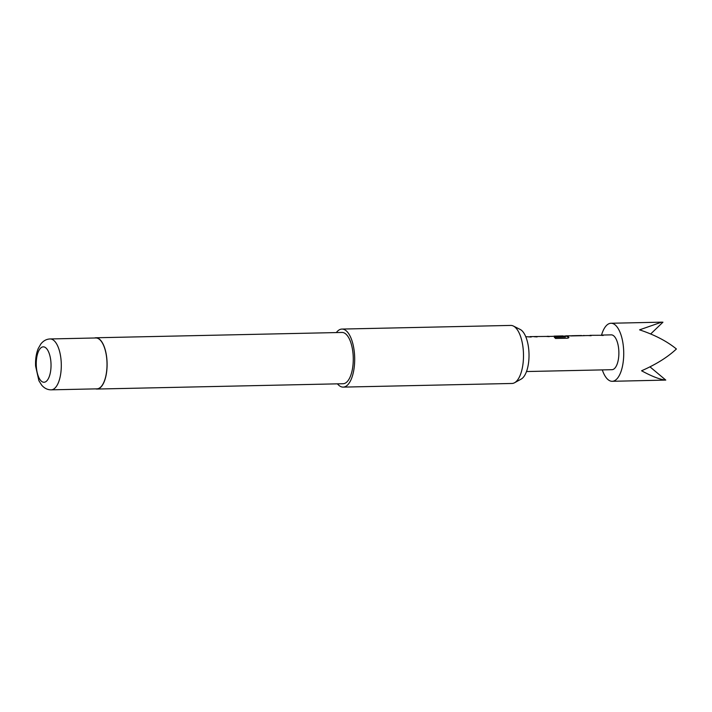 <?xml version="1.0" encoding="UTF-8"?>
<svg xmlns="http://www.w3.org/2000/svg" width="712" height="712" viewBox="0 0 712 712"><rect width="100%" height="100%" fill="white"/><g stroke="black" fill="none" stroke-linecap="round" stroke-linejoin="round"><path stroke-width="1.07" d="M601.533 335.112A29.032 12.113 88.8 0 1 602.094 333.332A29.032 12.113 88.8 0 1 610.985 323.257A29.032 12.113 88.8 0 1 622.377 340.06A29.032 12.113 88.8 0 1 621.122 371.219A29.032 12.113 88.8 0 1 612.24 381.303A29.032 12.113 88.8 0 1 602.299 369.902M612.24 381.303L665.773 380.083C660.068 379.558 652.005 376.452 641.574 370.774C656.126 364.393 667.731 357.13 676.4 348.987C666.957 341.244 654.675 334.871 639.572 329.843L661.555 322.162L662.943 322.198L650.67 333.973M588.851 335.539L584.65 335.61M600.946 335.281L589.928 335.325M570.704 335.93L584.445 335.663L566.022 335.842L568.817 337.55M570.855 335.93L581.508 335.521L571.932 335.717M582.95 335.672L584.018 335.45M565.8 336.037L568.657 336.954C569.146 337.622 568.648 338.04 567.17 338.227L555.538 338.476L554.363 337.185L565.319 336.954L562.943 335.913M552.441 336.367L530.013 336.616M562.943 335.904L554.15 336.117M564.945 336.055L566.022 335.842M546.941 336.447L548.018 336.233M534.846 336.705L535.922 336.491M528.954 336.838L525.759 336.714M602.023 335.067L611.234 334.863A17.417 7.262 88.8 0 1 618.069 344.946A17.417 7.262 88.8 0 1 617.313 363.645A17.417 7.262 88.8 0 1 611.982 369.688L526.506 371.539M513.361 326.034L520.143 329.416A25.418 10.6 88.8 0 1 528.954 352.404A25.418 10.6 88.8 0 1 521.22 379.069L514.58 382.736A29.032 12.113 -91.2 0 0 523.418 352.289A29.032 12.113 -91.2 0 0 513.361 326.034A29.032 12.113 -91.2 0 0 510.753 325.42L341.947 329.069A29.032 12.113 88.8 0 1 354.612 355.938A29.032 12.113 88.8 0 1 343.202 387.114A29.032 12.113 88.8 0 1 337.452 383.848M50.125 338.957L95.844 337.969A25.445 10.618 88.8 0 1 106.951 361.518A25.445 10.618 88.8 0 1 96.948 388.85L51.228 389.838A25.445 10.618 88.8 0 0 61.232 362.506A25.445 10.618 88.8 0 0 50.125 338.957C46.511 339.072 43.414 340.745 40.833 343.994L38.217 348.568C36.17 353.659 35.297 359.498 35.6 366.084L38.911 380.733L41.661 385.13C44.393 388.307 47.579 389.873 51.228 389.838M94.536 337.995A25.641 10.698 88.8 0 1 95.844 337.773A25.641 10.698 88.8 0 1 107.031 361.5A25.641 10.698 88.8 0 1 96.948 389.046A25.641 10.698 88.8 0 1 95.63 388.877M95.844 337.773L342.018 332.451A25.641 10.698 88.8 0 1 353.205 356.187A25.641 10.698 88.8 0 1 343.122 383.724L96.948 389.046M336.34 332.575A29.032 12.113 88.8 0 1 341.947 329.069M343.202 387.114L512.008 383.465A29.032 12.113 -91.2 0 0 514.58 382.736M665.773 380.083L649.976 366.849M528.331 336.847L531.205 337.016M534.24 336.723L537.115 336.892M546.335 336.456L549.21 336.634M554.337 337.372L565.399 337.061M568.639 337.132L568.79 337.63M554.15 336.313L562.017 335.948M562.017 336.144L563.272 336.518M552.708 336.322L553.874 336.304M588.245 335.557L591.12 335.726M600.341 335.29L603.215 335.468M50.988 363.236A17.711 7.387 -91.2 0 0 42.782 346.895A17.711 7.387 -91.2 0 0 36.294 365.861A17.711 7.387 -91.2 0 0 44.509 382.202A17.711 7.387 -91.2 0 0 50.988 363.236M610.985 323.257L661.555 322.162M564.02 336.082L566.022 336.037"/></g></svg>
